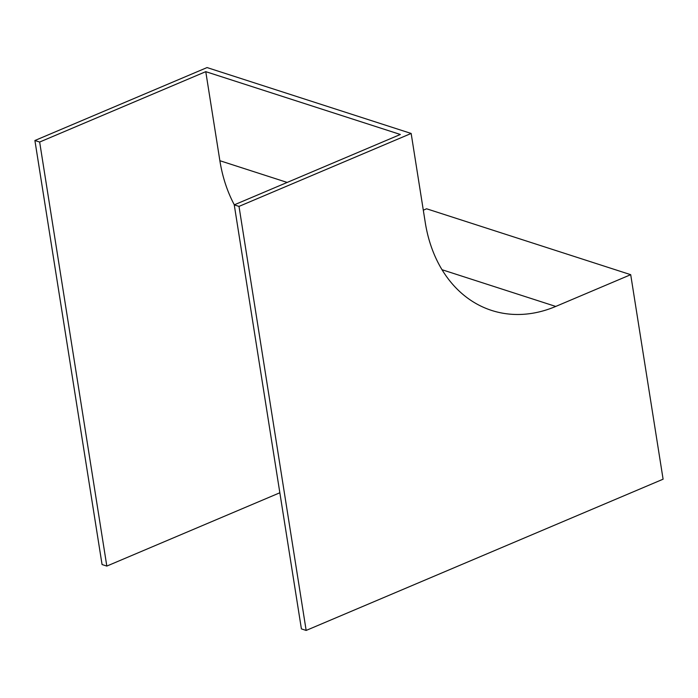 <?xml version="1.0" encoding="UTF-8"?>
<svg xmlns="http://www.w3.org/2000/svg" width="698" height="698" viewBox="0 0 698 698"><rect width="100%" height="100%" fill="white"/><g stroke="black" fill="none" stroke-linecap="round" stroke-linejoin="round"><path stroke-width="1.05" d="M39.655 142.043L106.82 566.078L102.065 564.542L34.9 140.507L39.655 142.043L205.77 71.658L400.355 134.478L234.249 204.863L301.405 628.898L306.16 630.434L663.1 479.194L630.704 274.68L426.609 208.789L423.311 210.185M106.82 566.078L279.846 492.771M630.704 274.68L555.748 306.439A141.31 108.207 -72.1 0 1 491.671 310.444A141.31 108.207 -72.1 0 1 425.257 222.505L411.157 133.458L239.004 206.399L234.249 204.863M411.157 133.458L207.053 67.566L34.9 140.507M239.004 206.399L306.16 630.434M234.319 204.828A149.084 114.158 -72.1 0 1 219.87 160.706L205.77 71.658M555.748 306.439L442.035 269.725M287.175 182.431L219.87 160.706"/></g></svg>
